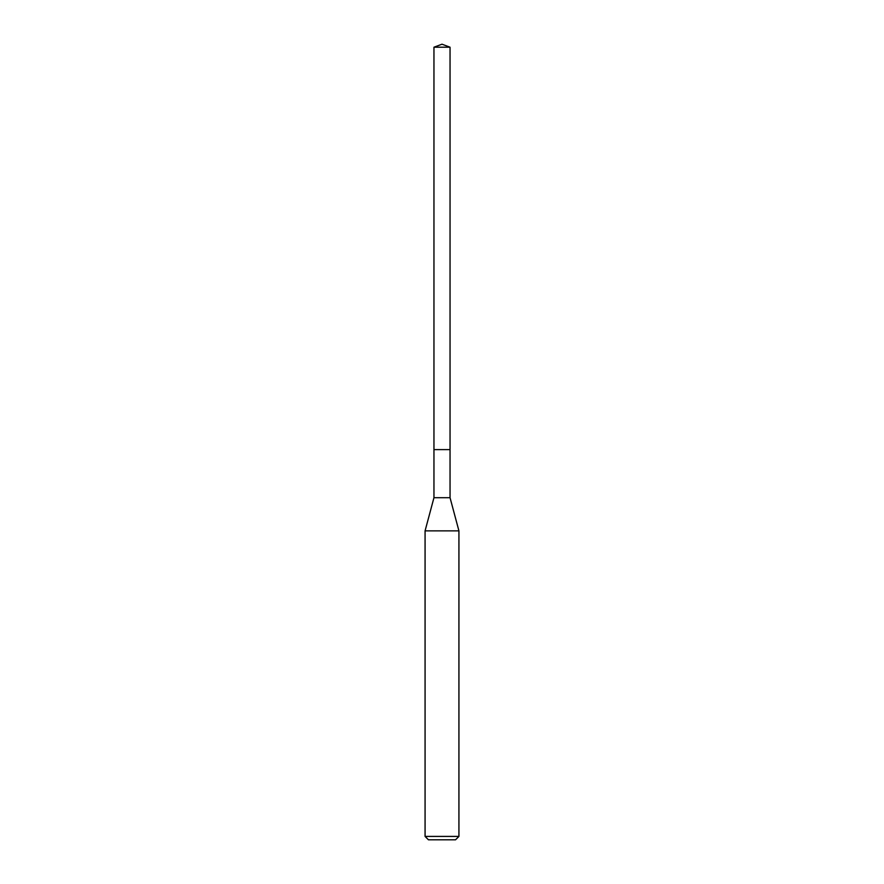 <?xml version="1.0" encoding="UTF-8"?>
<svg xmlns="http://www.w3.org/2000/svg" width="884" height="884" viewBox="0 0 884 884"><rect width="100%" height="100%" fill="white"/><g stroke="black" fill="none" stroke-linecap="round" stroke-linejoin="round"><path stroke-width="1.33" d="M433.956 449.613L433.956 497.703L450.044 497.703L450.044 47.206L433.956 47.206L433.956 449.613L450.044 449.613L433.956 449.613L433.956 47.206L442 44.2L433.956 47.206M450.044 497.703L458.929 530.875L425.071 530.875L433.956 497.703M458.929 836.419L455.547 839.8L428.453 839.8L425.071 836.419L458.929 836.419L458.929 530.875M442 44.2L450.044 47.206M425.071 836.419L425.071 530.875"/></g></svg>
